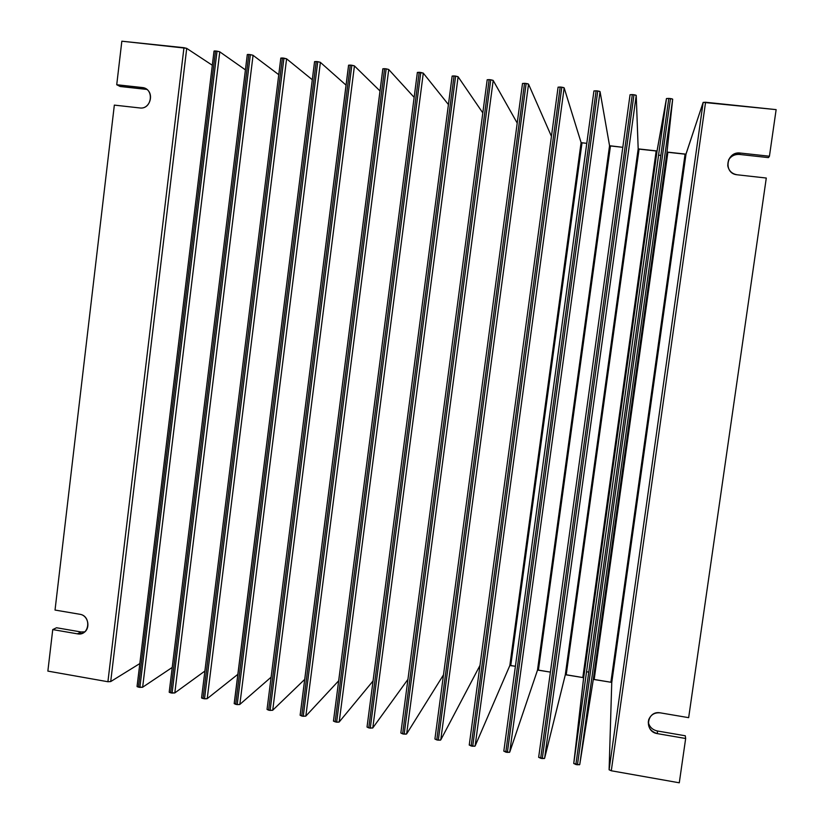 <?xml version="1.0" encoding="UTF-8"?>
<svg xmlns="http://www.w3.org/2000/svg" width="824" height="824" viewBox="0 0 824 824"><rect width="100%" height="100%" fill="white"/><g stroke="black" fill="none" stroke-linecap="round" stroke-linejoin="round"><path stroke-width="1.24" d="M214.261 50.985L215.528 50.995L214.024 51.098L137.052 686.474L138.422 687.134L215.528 50.995L217.031 51.16L215.528 50.995L138.422 687.134L139.874 687.391L217.031 51.16L139.874 687.391L142.645 687.216L219.771 51.84L217.031 51.16L219.596 51.747M247.55 54.466L248.848 54.487L247.293 54.58L169.198 692.15L170.62 692.819L248.848 54.487L250.362 54.642L248.848 54.487L170.62 692.819L172.082 693.087L250.362 54.642L172.082 693.087L174.812 692.912L253.061 55.332L250.362 54.642L252.896 55.229M201.808 698.144L204.517 698.824L283.94 58.154L282.405 57.989L203.034 698.556L282.405 57.989L280.809 58.092L201.571 697.856L204.517 698.824L207.215 698.639L286.598 58.834L283.94 58.154L204.517 698.824L207.04 698.731M234.273 703.418L314.562 61.707L316.22 61.532L314.562 61.635L234.181 703.614L235.695 704.335L316.22 61.532L317.765 61.687L316.22 61.532L235.695 704.335L237.188 704.602L317.765 61.687L237.188 704.602L239.846 704.407L320.392 62.377L317.765 61.687L320.248 62.274M348.573 65.251L350.293 65.096L348.573 65.199L267.038 709.402L268.593 710.154L350.293 65.096L351.838 65.251L350.293 65.096L268.593 710.154L270.097 710.422L351.838 65.251L270.097 710.422L272.723 710.216L354.433 65.93L351.838 65.251L354.299 65.838M382.841 68.855L384.612 68.68L382.841 68.794L300.121 715.242L301.738 716.015L384.612 68.68L386.178 68.845L384.612 68.68L301.738 716.015L303.242 716.283L386.178 68.845L303.242 716.283L305.838 716.077L388.732 69.525L386.178 68.845L388.609 69.432M333.463 721.031L336.635 722.195L420.776 72.46L419.2 72.296L335.121 721.927L419.2 72.296L417.366 72.419L333.452 721.124L336.635 722.195L339.2 721.968L423.289 73.14L420.776 72.46L336.635 722.195L339.066 722.082M452.139 76.127L454.045 75.942L452.149 76.066L367.02 727.046L368.75 727.87L454.045 75.942L455.631 76.107L454.045 75.942L368.75 727.87L370.275 728.138L455.631 76.107L370.275 728.138L372.798 727.911L458.103 76.776L455.631 76.107L458 76.694M406.139 734.163L402.627 733.865L400.855 732.907L487.19 79.825L489.157 79.619L487.19 79.743L400.845 733.01L402.627 733.865L489.157 79.619L490.754 79.784L489.157 79.619L402.627 733.865L404.172 734.133L490.754 79.784L404.172 734.133L406.654 733.896L493.185 80.453L490.754 79.784L493.092 80.361M440.274 740.199L436.761 739.901L434.928 738.912L522.498 83.523L524.538 83.317L522.498 83.523L434.918 739.015L436.761 739.901L524.538 83.317L526.145 83.481L524.538 83.317L436.761 739.901L438.306 740.179L526.145 83.481L438.306 740.179L440.758 739.931L528.534 84.151L526.145 83.481L528.112 83.883M474.655 746.286L469.237 745.061L558.085 87.179L560.186 87.045L558.075 87.241L469.247 744.968L471.143 745.988L560.186 87.045L561.803 87.21L560.186 87.045L471.143 745.988L472.708 746.256L561.803 87.21L472.708 746.256L475.118 746.008L564.162 87.88L561.803 87.21L563.76 87.612M509.304 752.405L503.814 751.179L593.939 90.939L596.113 90.805L593.919 90.99L503.825 751.076L505.792 752.116L596.113 90.805L597.75 90.97L596.113 90.805L505.792 752.116L507.368 752.394L597.75 90.97L507.368 752.394L509.737 752.127L600.057 91.629L597.75 90.97L599.687 91.371M538.659 757.308L630.061 94.729L632.317 94.585L630.051 94.77L538.659 757.235L540.688 758.286L632.317 94.585L633.965 94.76L632.317 94.585L540.688 758.286L542.285 758.564L633.965 94.76L542.285 758.564L544.613 758.296L636.231 95.419L633.965 94.76L635.881 95.162M666.492 98.53L668.8 98.406L666.472 98.55L573.751 763.446L575.863 764.507L668.8 98.406L670.458 98.571L668.8 98.406L575.863 764.507L577.459 764.785L670.458 98.571L577.459 764.785L579.756 764.507L672.683 99.23L670.458 98.571L672.363 98.973M510.005 665.452L515.402 666.256L509.829 665.534L581.095 142.583L582.012 142.81L510.767 665.483L582.012 142.81L586.781 143.345L581.25 142.665M609.698 145.807L610.46 145.951L538.412 670.108L537.485 670.169L609.554 145.724L622.8 147.311L610.46 145.951L538.412 670.108L550.401 672.116L537.65 670.077M638.322 148.959L639.074 149.113L566.212 674.763L565.295 674.825L638.178 148.876L657.078 150.967L583.649 677.905L582.815 677.544L656.161 150.998L582.815 677.544L566.212 674.763L639.074 149.113L656.306 151.008M657.016 150.998L666.451 98.581L573.751 763.446L583.649 677.905L657.078 150.967L666.451 98.581L573.751 763.498M667.121 152.141L667.873 152.285L594.176 679.45L593.28 679.512L666.987 152.059L686.001 154.16L611.748 682.602L610.883 682.241L685.063 154.181L610.883 682.241L594.176 679.45L667.873 152.285L685.197 154.191M685.939 154.191L703.14 102.423L609.111 769.698L611.295 770.77L705.571 102.248L703.14 102.423L609.111 769.698L611.748 682.602L686.001 154.15L703.14 102.423M739.561 154.448L768.452 157.621L769.431 156.23L776.136 109.623L769.431 156.23L740.323 153.048L769.431 156.23L768.452 157.621L739.561 154.448L740.323 153.048C726.243 150.977 723.019 173.74 737.222 174.791L766.289 178.035L688.658 717.663L766.289 178.035L737.222 174.791C732.031 173.895 728.89 170.928 727.788 165.871C727.777 157.652 731.949 153.377 740.323 153.048L739.561 154.448C734.802 154.15 731.115 156.004 728.509 160.011M660.446 712.873L688.658 717.663L660.446 712.873C654.678 712.327 650.754 714.645 648.653 719.826L648.653 719.826C647.406 726.902 650.342 731.506 657.48 733.648L657.315 730.97L657.48 733.648C643.709 731.805 646.789 710.051 660.446 712.873M648.231 721.979L648.231 721.979C649.333 726.83 652.361 729.837 657.315 730.97L685.29 735.781L685.661 738.5L657.48 733.648L685.661 738.5L679.285 782.8L685.661 738.5L685.29 735.781L657.078 730.929M147.043 89.6L142.14 87.519L145.426 89.27L120.18 86.499L116.73 84.738L142.14 87.519C154.644 88.384 152.09 109.85 139.72 107.944L114.34 105.112L55.033 610.059L114.34 105.112L139.72 107.944C150.328 109.685 154.984 92.288 144.962 88.302L145.992 88.848M81.329 632.018L56.537 627.754L52.746 629.587L47.864 671.107L52.746 629.587L77.415 633.831L52.746 629.587L56.537 627.754L81.061 631.977L77.415 633.831C89.456 636.396 91.897 615.837 79.743 614.251L55.033 610.059L79.743 614.251C89.095 615.363 91.042 630.432 82.215 633.357L77.415 633.831L81.061 631.977L84.748 631.843M186.718 48.389L212.314 65.261L186.718 48.389L110.704 681.572L139.822 663.567L110.704 681.572L107.913 681.736L47.864 671.107L107.913 681.736L110.704 681.572L186.718 48.389L183.958 47.699L107.913 681.736L183.958 47.699L121.839 41.2L116.73 84.738L121.839 41.2L186.543 48.286M145.642 89.301L120.18 86.499L116.73 84.738L144.962 88.302M142.645 687.216L172.226 667.44L142.645 687.216L219.771 51.84L245.418 69.865L219.771 51.84M174.812 692.912L204.898 671.045L174.812 692.912L253.061 55.332L278.749 74.675L253.061 55.332M207.215 698.639L237.848 674.331L207.215 698.639L286.598 58.834L312.296 79.743L286.598 58.834M239.846 704.407L271.117 677.163L239.846 704.407L320.392 62.377L346.049 85.14L320.392 62.377M348.614 65.323L267.048 709.309L268.593 710.154L272.569 710.319M272.723 710.216L304.705 679.388L272.723 710.216L354.433 65.93L380.008 90.97L354.433 65.93M382.872 68.907L300.183 715.077M305.838 716.077L338.664 680.779L305.838 716.077L388.732 69.525L414.142 97.356L388.732 69.525M417.377 72.522L333.504 720.969M339.2 721.968L373.045 680.964L339.2 721.968L423.289 73.14L448.421 104.555L423.289 73.14M452.16 76.158L367.061 726.902M372.798 727.911L407.942 679.347L372.798 727.911L458.103 76.776L482.812 112.909L458.103 76.776M406.654 733.896L443.487 674.846L406.654 733.896L493.185 80.453L517.204 123.085L493.185 80.453M440.758 739.931L480.001 665.39L440.758 739.931L528.534 84.151L551.441 136.362L528.534 84.151M475.118 746.008L509.829 665.534L475.118 746.008L564.162 87.88L581.095 142.583L509.85 665.504M509.737 752.127L537.485 670.169L509.737 752.127L600.057 91.629L609.554 145.724L537.505 670.139M565.295 674.825L544.613 758.296L636.231 95.419L638.178 148.876L565.316 674.794L544.613 758.296M593.28 679.512L579.756 764.507L672.683 99.23L666.987 152.059L593.29 679.481L579.756 764.507M703.181 102.361L776.136 109.623L705.571 102.248L611.295 770.77L679.285 782.8L611.295 770.77L609.132 769.801M137.237 686.732L142.449 687.319M169.404 692.418L174.626 693.005M234.191 703.531L237.188 704.602L239.681 704.51M300.132 715.16L301.738 716.015L305.694 716.18M367.041 726.953L368.75 727.87L372.675 728.025M538.659 757.338L544.201 758.585M565.449 674.743L582.939 677.565M583.608 677.822L573.751 763.446M573.761 763.539L579.375 764.806M593.424 679.419L610.883 682.241M686.001 154.16L611.748 682.591L609.111 769.698L703.15 102.403M588.748 672.116L586.534 671.745L588.748 672.116M280.799 58.144L286.443 58.741M417.356 72.471L423.176 73.048M564.162 87.88L581.105 142.603M600.057 91.629L609.564 145.745M636.231 95.419L638.188 148.897M672.683 99.23L666.997 152.079M660.838 155.417L658.561 155.169L660.838 155.417M214.024 51.098L137.052 686.474M247.293 54.58L169.198 692.15M280.809 58.092L201.571 697.856M314.562 61.635L234.181 703.614M348.573 65.199L267.038 709.402M382.841 68.794L300.121 715.242M417.366 72.419L333.452 721.124M452.149 76.066L367.02 727.046M487.19 79.743L400.845 733.01M522.509 83.451L434.918 739.015M657.078 150.967L583.649 677.884M82.215 633.357L83.842 632.523"/></g></svg>
